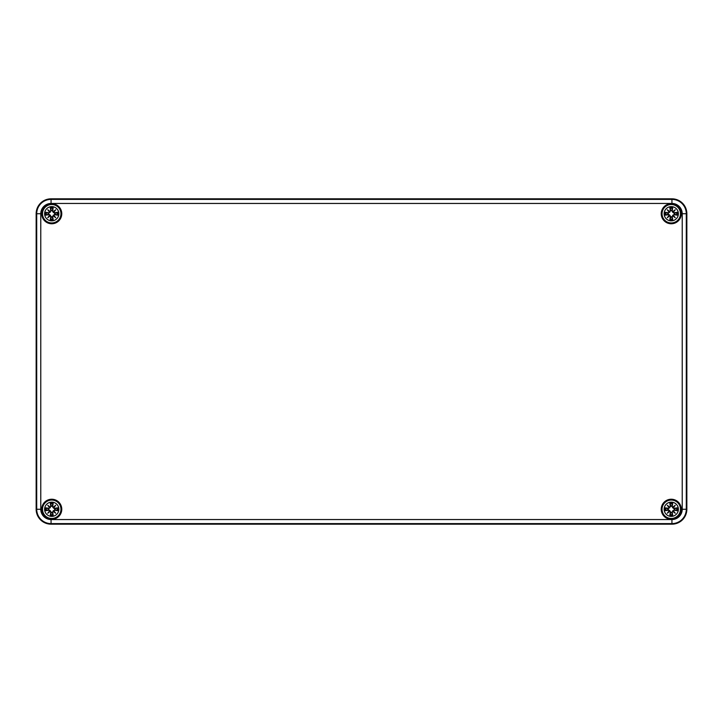 <?xml version="1.0" encoding="UTF-8"?>
<svg xmlns="http://www.w3.org/2000/svg" width="723" height="723" viewBox="0 0 723 723"><rect width="100%" height="100%" fill="white"/><g stroke="black" fill="none" stroke-linecap="round" stroke-linejoin="round"><path stroke-width="1.08" d="M36.15 509.263L36.15 213.737A14.912 14.912 0 0 1 51.062 198.825L671.938 198.825A14.912 14.912 0 0 1 686.85 213.737L686.85 509.263A14.912 14.912 0 0 1 671.938 524.175L51.062 524.175A14.912 14.912 0 0 1 36.15 509.263A14.912 14.912 0 0 0 51.062 524.175L671.938 524.175A14.912 14.912 0 0 0 686.85 509.263L686.85 213.737A14.912 14.912 0 0 0 671.938 198.825L51.062 198.825A14.912 14.912 0 0 0 36.15 213.737L36.15 509.263L36.71 509.263A14.352 14.352 0 0 0 51.062 523.615L671.938 523.615L671.938 519.548L51.062 519.548L51.062 524.175M681.292 213.737A10.032 10.032 0 0 1 666.245 222.422A10.032 10.032 0 0 1 666.245 205.052A10.032 10.032 0 0 1 681.292 213.737M61.771 509.263A10.032 10.032 0 0 1 46.724 517.948A10.032 10.032 0 0 1 46.724 500.578A10.032 10.032 0 0 1 61.771 509.263M61.771 213.737A10.032 10.032 0 0 1 46.724 222.422A10.032 10.032 0 0 1 46.724 205.052A10.032 10.032 0 0 1 61.771 213.737M681.292 509.263A10.032 10.032 0 0 1 666.245 517.948A10.032 10.032 0 0 1 666.245 500.578A10.032 10.032 0 0 1 681.292 509.263M51.74 502.142A7.113 7.113 0 0 1 57.903 512.824A7.113 7.113 0 0 1 45.576 512.824A7.113 7.113 0 0 1 51.74 502.142M51.74 500.045A9.218 9.218 0 0 0 43.76 513.872A9.218 9.218 0 0 0 59.72 513.872A9.218 9.218 0 0 0 51.74 500.045A9.218 9.218 0 0 0 43.76 513.872A9.218 9.218 0 0 0 59.72 513.872A9.218 9.218 0 0 0 51.74 500.045M52.716 506.317A17.587 1.536 -80.2 0 0 53.168 503.28L52.155 506.01A3.281 3.281 0 0 0 51.324 506.01L48.703 508.902L45.757 507.835A6.146 6.146 0 0 0 45.757 510.691A17.587 1.536 -9.8 0 0 48.793 510.239L49.607 510.836A17.46 3.028 130 0 0 47.754 513.249A17.46 3.028 -40 0 0 50.167 511.396L50.764 512.209A17.587 1.536 99.8 0 0 50.312 515.246L51.324 512.517A3.281 3.281 0 0 0 52.155 512.517L54.776 509.625L57.723 510.691A6.146 6.146 0 0 0 57.723 507.835A17.587 1.536 170.2 0 0 54.686 508.287L53.873 507.691A17.46 3.028 -50 0 0 55.725 505.278A17.46 3.028 140 0 0 53.312 507.13L52.571 506.317L53.312 507.13M52.155 512.517L53.168 515.246A17.587 1.536 -99.8 0 0 52.716 512.209L53.312 511.396A17.46 3.028 40 0 0 55.725 513.249A17.46 3.028 -130 0 0 53.873 510.836L54.686 510.239A17.587 1.536 9.8 0 0 57.723 510.691M51.324 506.01L50.312 503.28A17.587 1.536 80.2 0 0 50.764 506.317L50.167 507.13A17.46 3.028 -140 0 0 47.754 505.278A17.46 3.028 50 0 0 49.607 507.691L48.793 508.287A17.587 1.536 -170.2 0 0 45.757 507.835M50.764 506.317L50.908 506.317A17.46 1.518 -99.8 0 1 50.502 503.633M50.167 507.13L51.378 506.227M47.754 505.278L50.285 507.808M48.793 508.287L49.607 507.691M50.131 507.293L49.77 507.654A17.325 3.009 -130 0 1 48.459 505.983A17.325 3.009 40 0 1 50.131 507.284M48.793 510.239L48.793 510.095A17.46 1.518 170.2 0 1 46.109 510.501L45.757 510.691M49.607 510.836L48.703 509.625L50.285 510.718L51.324 512.517M47.754 513.249L50.285 510.718M50.764 512.209L50.167 511.396M46.109 510.501L48.703 509.625M49.77 510.872L50.131 511.233A17.325 3.009 140 0 1 48.459 512.544A17.325 3.009 -50 0 1 49.76 510.872M52.716 512.209L52.571 512.209A17.46 1.518 80.2 0 1 52.978 514.893M53.312 511.396L52.101 512.3M55.725 513.249L53.195 510.718M54.686 510.239L53.873 510.836M53.348 511.233L53.71 510.872A17.325 3.009 50 0 1 55.02 512.544A17.325 3.009 -140 0 1 53.348 511.242M54.686 508.287L54.686 508.432A17.46 1.518 -9.8 0 1 57.37 508.025L57.723 507.835M53.873 507.691L54.776 508.902L53.195 507.808L52.155 506.01M53.195 507.808L55.02 505.983A17.325 3.009 130 0 1 53.719 507.654L53.348 507.284A17.325 3.009 -40 0 1 55.02 505.983L55.725 505.278M57.37 508.025L54.776 508.902M48.486 509.679A3.281 3.281 0 0 1 48.486 508.847M54.993 508.847A3.281 3.281 0 0 1 54.993 509.679M671.26 502.142A7.113 7.113 0 0 1 677.424 512.824A7.113 7.113 0 0 1 665.097 512.824A7.113 7.113 0 0 1 671.26 502.142M671.26 500.045A9.218 9.218 0 0 0 663.28 513.872A9.218 9.218 0 0 0 679.24 513.872A9.218 9.218 0 0 0 671.26 500.045A9.218 9.218 0 0 0 663.28 513.872A9.218 9.218 0 0 0 679.24 513.872A9.218 9.218 0 0 0 671.26 500.045M672.236 506.317A17.587 1.536 -80.2 0 0 672.688 503.28L671.676 506.01A3.281 3.281 0 0 0 670.845 506.01L668.224 508.902L665.277 507.835A6.146 6.146 0 0 0 665.277 510.691A17.587 1.536 -9.8 0 0 668.314 510.239L669.127 510.836A17.46 3.028 130 0 0 667.275 513.249A17.46 3.028 -40 0 0 669.688 511.396L670.284 512.209A17.587 1.536 99.8 0 0 669.832 515.246L670.845 512.517A3.281 3.281 0 0 0 671.676 512.517L674.297 509.625L677.243 510.691A6.146 6.146 0 0 0 677.243 507.835A17.587 1.536 170.2 0 0 674.207 508.287L673.393 507.691A17.46 3.028 -50 0 0 675.246 505.278A17.46 3.028 140 0 0 672.833 507.13L672.092 506.317L672.833 507.13M671.676 512.517L672.688 515.246A17.587 1.536 -99.8 0 0 672.236 512.209L672.833 511.396A17.46 3.028 40 0 0 675.246 513.249A17.46 3.028 -130 0 0 673.393 510.836L674.207 510.239A17.587 1.536 9.8 0 0 677.243 510.691M670.845 506.01L669.832 503.28A17.587 1.536 80.2 0 0 670.284 506.317L669.688 507.13A17.46 3.028 -140 0 0 667.275 505.278A17.46 3.028 50 0 0 669.127 507.691L668.314 508.287A17.587 1.536 -170.2 0 0 665.277 507.835M670.284 506.317L670.429 506.317A17.46 1.518 -99.8 0 1 670.022 503.633M669.688 507.13L670.899 506.227M667.275 505.278L669.805 507.808M668.314 508.287L669.127 507.691M669.652 507.293L669.29 507.654A17.325 3.009 -130 0 1 667.98 505.983A17.325 3.009 40 0 1 669.652 507.284M668.314 510.239L668.314 510.095A17.46 1.518 170.2 0 1 665.63 510.501L665.277 510.691M669.127 510.836L668.224 509.625L669.805 510.718L670.845 512.517M667.275 513.249L669.805 510.718M670.284 512.209L669.688 511.396M665.63 510.501L668.224 509.625M669.29 510.872L669.652 511.233A17.325 3.009 140 0 1 667.98 512.544A17.325 3.009 -50 0 1 669.281 510.872M672.236 512.209L672.092 512.209A17.46 1.518 80.2 0 1 672.498 514.893M672.833 511.396L671.622 512.3M675.246 513.249L672.715 510.718M674.207 510.239L673.393 510.836M672.869 511.233L673.23 510.872A17.325 3.009 50 0 1 674.541 512.544A17.325 3.009 -140 0 1 672.869 511.242M674.207 508.287L674.207 508.432A17.46 1.518 -9.8 0 1 676.891 508.025L677.243 507.835M673.393 507.691L674.297 508.902L672.715 507.808L671.676 506.01M672.715 507.808L674.541 505.983A17.325 3.009 130 0 1 673.24 507.654L672.869 507.284A17.325 3.009 -40 0 1 674.541 505.983L675.246 505.278M676.891 508.025L674.297 508.902M668.007 509.679A3.281 3.281 0 0 1 668.007 508.847M674.514 508.847A3.281 3.281 0 0 1 674.514 509.679M51.74 206.624A7.113 7.113 0 0 1 57.903 217.298A7.113 7.113 0 0 1 45.576 217.298A7.113 7.113 0 0 1 51.74 206.624M51.74 204.519A9.218 9.218 0 0 0 43.76 218.346A9.218 9.218 0 0 0 59.72 218.346A9.218 9.218 0 0 0 51.74 204.519A9.218 9.218 0 0 0 43.76 218.346A9.218 9.218 0 0 0 59.72 218.346A9.218 9.218 0 0 0 51.74 204.519M52.716 210.791A17.587 1.536 -80.2 0 0 53.168 207.754L52.155 210.483A3.281 3.281 0 0 0 51.324 210.483L48.703 213.375L45.757 212.309A6.146 6.146 0 0 0 45.757 215.165A17.587 1.536 -9.8 0 0 48.793 214.713L49.607 215.309A17.46 3.028 130 0 0 47.754 217.722A17.46 3.028 -40 0 0 50.167 215.87L50.764 216.683A17.587 1.536 99.8 0 0 50.312 219.72L51.324 216.99A3.281 3.281 0 0 0 52.155 216.99L54.776 214.098L57.723 215.165A6.146 6.146 0 0 0 57.723 212.309A17.587 1.536 170.2 0 0 54.686 212.761L53.873 212.164A17.46 3.028 -50 0 0 55.725 209.751A17.46 3.028 140 0 0 53.312 211.604L52.571 210.791L53.312 211.604M52.155 216.99L53.168 219.72A17.587 1.536 -99.8 0 0 52.716 216.683L53.312 215.87A17.46 3.028 40 0 0 55.725 217.722A17.46 3.028 -130 0 0 53.873 215.309L54.686 214.713A17.587 1.536 9.8 0 0 57.723 215.165M51.324 210.483L50.312 207.754A17.587 1.536 80.2 0 0 50.764 210.791L50.167 211.604A17.46 3.028 -140 0 0 47.754 209.751A17.46 3.028 50 0 0 49.607 212.164L48.793 212.761A17.587 1.536 -170.2 0 0 45.757 212.309M50.764 210.791L50.908 210.791A17.46 1.518 -99.8 0 1 50.502 208.107M50.167 211.604L51.378 210.7M47.754 209.751L50.285 212.282M48.793 212.761L49.607 212.164M50.131 211.767L49.77 212.128A17.325 3.009 -130 0 1 48.459 210.456A17.325 3.009 40 0 1 50.131 211.758M48.793 214.713L48.793 214.568A17.46 1.518 170.2 0 1 46.109 214.975L45.757 215.165M49.607 215.309L48.703 214.098L50.285 215.192L51.324 216.99M47.754 217.722L50.285 215.192M50.764 216.683L50.167 215.87M46.109 214.975L48.703 214.098M49.77 215.346L50.131 215.707A17.325 3.009 140 0 1 48.459 217.017A17.325 3.009 -50 0 1 49.76 215.346M52.716 216.683L52.571 216.683A17.46 1.518 80.2 0 1 52.978 219.367M53.312 215.87L52.101 216.773M55.725 217.722L53.195 215.192M54.686 214.713L53.873 215.309M53.348 215.707L53.71 215.346A17.325 3.009 50 0 1 55.02 217.017A17.325 3.009 -140 0 1 53.348 215.716M54.686 212.761L54.686 212.905A17.46 1.518 -9.8 0 1 57.37 212.499L57.723 212.309M53.873 212.164L54.776 213.375L53.195 212.282L52.155 210.483M53.195 212.282L55.02 210.456A17.325 3.009 130 0 1 53.719 212.128L53.348 211.758A17.325 3.009 -40 0 1 55.02 210.456L55.725 209.751M57.37 212.499L54.776 213.375M48.486 214.153A3.281 3.281 0 0 1 48.486 213.321M54.993 213.321A3.281 3.281 0 0 1 54.993 214.153M671.26 206.624A7.113 7.113 0 0 1 677.424 217.298A7.113 7.113 0 0 1 665.097 217.298A7.113 7.113 0 0 1 671.26 206.624M671.26 204.519A9.218 9.218 0 0 0 663.28 218.346A9.218 9.218 0 0 0 679.24 218.346A9.218 9.218 0 0 0 671.26 204.519A9.218 9.218 0 0 0 663.28 218.346A9.218 9.218 0 0 0 679.24 218.346A9.218 9.218 0 0 0 671.26 204.519M672.236 210.791A17.587 1.536 -80.2 0 0 672.688 207.754L671.676 210.483A3.281 3.281 0 0 0 670.845 210.483L668.224 213.375L665.277 212.309A6.146 6.146 0 0 0 665.277 215.165A17.587 1.536 -9.8 0 0 668.314 214.713L669.127 215.309A17.46 3.028 130 0 0 667.275 217.722A17.46 3.028 -40 0 0 669.688 215.87L670.284 216.683A17.587 1.536 99.8 0 0 669.832 219.72L670.845 216.99A3.281 3.281 0 0 0 671.676 216.99L674.297 214.098L677.243 215.165A6.146 6.146 0 0 0 677.243 212.309A17.587 1.536 170.2 0 0 674.207 212.761L673.393 212.164A17.46 3.028 -50 0 0 675.246 209.751A17.46 3.028 140 0 0 672.833 211.604L672.092 210.791L672.833 211.604M671.676 216.99L672.688 219.72A17.587 1.536 -99.8 0 0 672.236 216.683L672.833 215.87A17.46 3.028 40 0 0 675.246 217.722A17.46 3.028 -130 0 0 673.393 215.309L674.207 214.713A17.587 1.536 9.8 0 0 677.243 215.165M670.845 210.483L669.832 207.754A17.587 1.536 80.2 0 0 670.284 210.791L669.688 211.604A17.46 3.028 -140 0 0 667.275 209.751A17.46 3.028 50 0 0 669.127 212.164L668.314 212.761A17.587 1.536 -170.2 0 0 665.277 212.309M670.284 210.791L670.429 210.791A17.46 1.518 -99.8 0 1 670.022 208.107M669.688 211.604L670.899 210.7M667.275 209.751L669.805 212.282M668.314 212.761L669.127 212.164M669.652 211.767L669.29 212.128A17.325 3.009 -130 0 1 667.98 210.456A17.325 3.009 40 0 1 669.652 211.758M668.314 214.713L668.314 214.568A17.46 1.518 170.2 0 1 665.63 214.975L665.277 215.165M669.127 215.309L668.224 214.098L669.805 215.192L670.845 216.99M667.275 217.722L669.805 215.192M670.284 216.683L669.688 215.87M665.63 214.975L668.224 214.098M669.29 215.346L669.652 215.707A17.325 3.009 140 0 1 667.98 217.017A17.325 3.009 -50 0 1 669.281 215.346M672.236 216.683L672.092 216.683A17.46 1.518 80.2 0 1 672.498 219.367M672.833 215.87L671.622 216.773M675.246 217.722L672.715 215.192M674.207 214.713L673.393 215.309M672.869 215.707L673.23 215.346A17.325 3.009 50 0 1 674.541 217.017A17.325 3.009 -140 0 1 672.869 215.716M674.207 212.761L674.207 212.905A17.46 1.518 -9.8 0 1 676.891 212.499L677.243 212.309M673.393 212.164L674.297 213.375L672.715 212.282L671.676 210.483M672.715 212.282L674.541 210.456A17.325 3.009 130 0 1 673.24 212.128L672.869 211.758A17.325 3.009 -40 0 1 674.541 210.456L675.246 209.751M676.891 212.499L674.297 213.375M668.007 214.153A3.281 3.281 0 0 1 668.007 213.321M674.514 213.321A3.281 3.281 0 0 1 674.514 214.153M671.938 524.175L671.938 523.615A14.352 14.352 0 0 0 686.29 509.263L682.223 509.263A10.285 10.285 0 0 1 671.938 519.548M51.062 519.548A10.285 10.285 0 0 1 40.777 509.263L36.71 509.263L36.71 213.737L40.777 213.737A10.285 10.285 0 0 1 51.062 203.452L51.062 199.385A14.352 14.352 0 0 0 36.71 213.737L36.15 213.737M686.85 509.263L686.29 509.263L686.29 213.737L682.223 213.737L682.223 509.263M40.777 509.263L40.777 213.737M686.85 213.737L686.29 213.737A14.352 14.352 0 0 0 671.938 199.385L671.938 203.452A10.285 10.285 0 0 1 682.223 213.737M671.938 198.825L671.938 199.385L51.062 199.385L51.062 198.825M51.062 203.452L671.938 203.452M50.312 503.28A6.146 6.146 0 0 1 53.168 503.28M53.168 515.246A6.146 6.146 0 0 1 50.312 515.246M46.109 508.025A17.46 1.518 9.8 0 1 48.793 508.432L48.703 508.902M50.502 514.893A17.46 1.518 -80.2 0 1 50.908 512.209L51.378 512.3M57.37 510.501A17.46 1.518 -170.2 0 1 54.686 510.095L54.776 509.625M52.978 503.633A17.46 1.518 99.8 0 1 52.571 506.317L52.101 506.227M50.583 503.94A5.45 5.45 0 0 1 52.896 503.94M46.417 510.42A5.45 5.45 0 0 1 46.417 508.106M52.896 514.586A5.45 5.45 0 0 1 50.583 514.586M57.063 508.106A5.45 5.45 0 0 1 57.063 510.42M669.832 503.28A6.146 6.146 0 0 1 672.688 503.28M672.688 515.246A6.146 6.146 0 0 1 669.832 515.246M665.63 508.025A17.46 1.518 9.8 0 1 668.314 508.432L668.224 508.902M670.022 514.893A17.46 1.518 -80.2 0 1 670.429 512.209L670.899 512.3M676.891 510.501A17.46 1.518 -170.2 0 1 674.207 510.095L674.297 509.625M672.498 503.633A17.46 1.518 99.8 0 1 672.092 506.317L671.622 506.227M670.104 503.94A5.45 5.45 0 0 1 672.417 503.94M665.937 510.42A5.45 5.45 0 0 1 665.937 508.106M672.417 514.586A5.45 5.45 0 0 1 670.104 514.586M676.583 508.106A5.45 5.45 0 0 1 676.583 510.42M50.312 207.754A6.146 6.146 0 0 1 53.168 207.754M53.168 219.72A6.146 6.146 0 0 1 50.312 219.72M46.109 212.499A17.46 1.518 9.8 0 1 48.793 212.905L48.703 213.375M50.502 219.367A17.46 1.518 -80.2 0 1 50.908 216.683L51.378 216.773M57.37 214.975A17.46 1.518 -170.2 0 1 54.686 214.568L54.776 214.098M52.978 208.107A17.46 1.518 99.8 0 1 52.571 210.791L52.101 210.7M50.583 208.414A5.45 5.45 0 0 1 52.896 208.414M46.417 214.894A5.45 5.45 0 0 1 46.417 212.58M52.896 219.06A5.45 5.45 0 0 1 50.583 219.06M57.063 212.58A5.45 5.45 0 0 1 57.063 214.894M669.832 207.754A6.146 6.146 0 0 1 672.688 207.754M672.688 219.72A6.146 6.146 0 0 1 669.832 219.72M665.63 212.499A17.46 1.518 9.8 0 1 668.314 212.905L668.224 213.375M670.022 219.367A17.46 1.518 -80.2 0 1 670.429 216.683L670.899 216.773M676.891 214.975A17.46 1.518 -170.2 0 1 674.207 214.568L674.297 214.098M672.498 208.107A17.46 1.518 99.8 0 1 672.092 210.791L671.622 210.7M670.104 208.414A5.45 5.45 0 0 1 672.417 208.414M665.937 214.894A5.45 5.45 0 0 1 665.937 212.58M672.417 219.06A5.45 5.45 0 0 1 670.104 219.06M676.583 212.58A5.45 5.45 0 0 1 676.583 214.894"/></g></svg>
